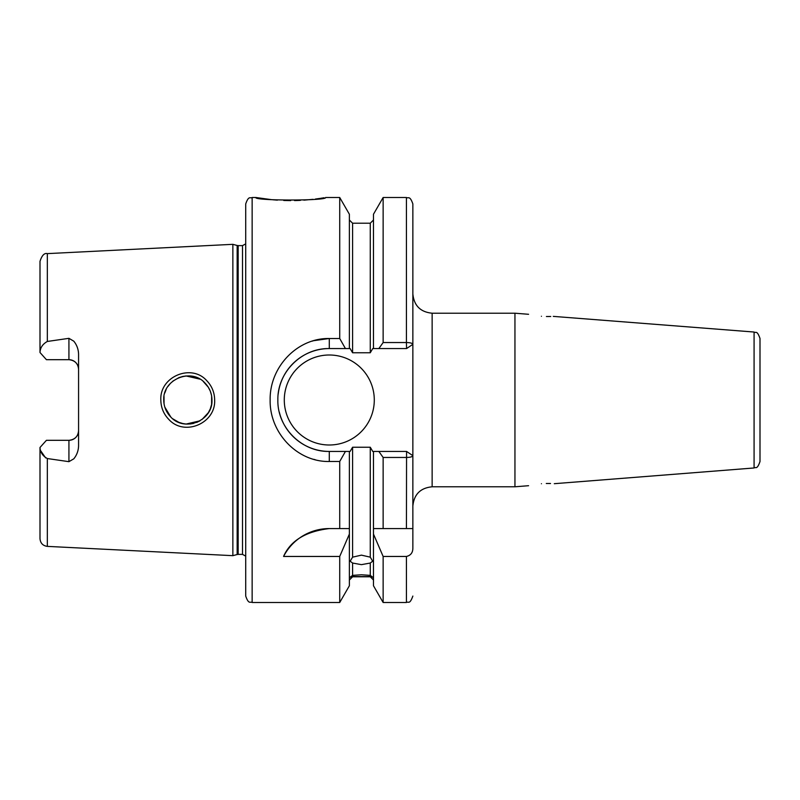 <?xml version="1.0" encoding="UTF-8"?>
<svg xmlns="http://www.w3.org/2000/svg" width="800" height="800" viewBox="0 0 800 800"><rect width="100%" height="100%" fill="white"/><g stroke="black" fill="none" stroke-linecap="round" stroke-linejoin="round"><path stroke-width="1.2" d="M204.92 382.97C191.2 367.52 162.62 379.39 163.75 400C163.83 406.59 166.18 412.27 170.82 417.06C184.75 432.45 213.05 420.59 211.96 400C211.87 393.4 209.52 387.72 204.92 382.97M160.83 400C159.57 376.53 191.5 363.28 206.79 380.71C211.92 386.07 214.53 392.5 214.65 400C215.85 423.39 184.27 436.73 168.73 419.33C163.58 413.96 160.95 407.52 160.83 400M252.14 602.5C250.24 601.27 248.77 604.86 245.71 596.07L245.71 203.93C248.77 195.14 250.24 198.73 252.14 197.5L252.14 602.5L339.72 602.5L349.37 585.77L349.37 528.57L339.72 528.57L339.72 461.49L329.29 461.49C297.46 462.18 269.48 433.02 270.14 400C269.55 366.9 297.37 337.88 329.29 338.51L339.72 338.51L339.72 197.5L325.6 197.5C327.74 200.87 253.66 200.86 255.83 197.5L271.47 199.65M272.72 199.77L277.4 200.14M283.75 200.47L290.68 200.6M294.53 200.56L297.53 200.48M297.79 200.47L300.42 200.36M303.86 200.16L312.98 199.33M315.44 199.04L319.81 198.44M320.55 198.33L324.14 197.75M541.43 483.72C558.01 483.48 558.01 483.48 541.43 483.72C524.85 486.1 524.85 486.1 541.43 483.72C524.85 486.1 524.85 486.1 541.43 483.72M550.52 483.49L546.3 483.47M541.43 316.28C524.85 313.9 524.85 313.9 541.43 316.28C524.85 313.9 524.85 313.9 541.43 316.28C558.01 316.52 558.01 316.52 541.43 316.28M760 338.44L760 461.56C756.87 470.37 755.77 466.56 754.08 467.97L754.08 332.03C755.77 333.44 756.87 329.63 760 338.44M329.29 528.57A51.43 51.43 0 0 0 283.57 556.45C290.42 540.75 305.66 531.45 329.29 528.57L349.37 528.57L349.37 451.43L350.11 451.43L352.59 447.24L352.59 557.16L350.18 561.21L352.59 563.04L352.59 575.37L350.18 577.2L352.59 576.79L349.37 580M352.59 557.16L361.43 555.14L370.27 557.16L370.27 447.24L372.74 451.43L406.57 451.43L412.86 455.67L412.86 528.57L383.14 528.57L383.14 457.46L378.84 451.43M373.48 580L370.27 576.79L372.68 577.2L370.27 575.37L370.27 563.04L361.43 564.65L352.59 563.04M352.59 575.37L361.43 574.78L370.27 575.37M370.27 576.58L352.59 576.58M68.93 338.33L47.33 341.46C42.63 344.1 40.19 347.78 40 352.52L46.43 359.69L68.93 359.69A9.64 9.64 0 0 1 78.57 369.34C78.11 363.58 74.89 360.36 68.93 359.69L68.93 338.33L73.8 341.18C76.82 344.92 78.41 349.24 78.57 354.13L78.57 445.87C78.42 450.74 76.83 455.06 73.8 458.82L68.93 461.67L68.93 440.31A9.64 9.64 0 0 0 78.57 430.66C78.1 436.43 74.88 439.65 68.93 440.31L46.43 440.31L40 447.48C40.19 452.21 42.63 455.9 47.33 458.54L68.93 461.67M284.29 400A45 45 0 0 0 329.29 445A45 45 0 0 0 374.29 400A45 45 0 0 0 329.29 355A45 45 0 0 0 284.29 400M339.72 338.51L345.44 348.57L329.29 348.57A51.43 51.43 0 0 0 294.71 361.93M294.45 362.16A51.43 51.43 0 0 0 278.19 394.12M313.74 340.68L329.29 338.51L329.29 348.57C301.64 347.96 277.25 372.43 277.86 400C277.19 427.51 301.72 452.09 329.29 451.43L345.44 451.43L339.72 461.49M211.49 404.78L210.33 408.73M208.34 412.71L201.94 419.56M200.01 420.82L196.68 422.43M193.62 423.41L190.04 424.01M185.84 424.02L182.39 423.48M179.07 422.45L172.84 418.86M170.82 417.06L164.82 407.1M164.03 403.65L164.02 396.43M208.29 412.79L210.14 409.2M211.61 404.13L211.63 395.99M178.46 422.2L183.04 423.62M186.19 424.05L200.03 420.81M412.86 506.07C414 494.36 420.43 487.93 432.14 486.79L432.14 313.21L514.95 313.21L514.95 486.79L528.57 485.71M237.16 245.48L238.16 245.62L238.16 554.38L237.16 554.52L237.16 245.48L232.86 244.33L232.86 555.67L47.33 546.38C42.85 545.75 40.41 543.18 40 538.67L40 447.48M313.1 340.86L312.21 341.13M546.41 316.53L550.74 316.5M553.29 316.38L754.08 332.03M760 455.26L760 431.93M370.27 563.04L372.68 561.21L370.27 557.16M370.27 447.24L352.59 447.24M45.6 457.87L40.57 450.6M313.78 459.34L315.19 459.71M339.72 602.5L339.72 556.45L349.37 534.09M283.57 556.45L339.72 556.45M349.37 451.43L345.44 451.43M373.48 534.09L383.14 556.45L383.14 602.5L373.48 585.77L373.48 528.57L383.14 528.57L373.48 528.57L373.48 451.43M383.14 342.54L383.14 197.5L373.48 214.23L373.48 348.57L378.84 348.57L383.14 342.54L406.43 342.54L406.43 197.5C408.3 198.73 409.77 195.12 412.86 203.93L412.86 455.67C412.38 456.81 410.24 457.4 406.43 457.46L383.14 457.46M352.59 352.76L370.27 352.76L370.27 223.21L352.59 223.21L352.59 352.76L350.11 348.57L349.37 348.57L349.37 214.23L339.72 197.5M383.14 556.45L406.43 556.45C410.72 555.45 412.87 552.65 412.86 548.03L412.86 457.43M345.44 348.57L349.37 348.57M373.48 348.57L372.74 348.57L370.27 352.76M406.57 348.57L406.43 342.54C410.24 342.6 412.38 343.19 412.86 344.33L406.57 348.57L378.84 348.57M40 352.52L40 261.33C41.92 255.4 44.36 252.83 47.33 253.62L47.33 341.46M211.52 395.4L210.34 391.29M208.27 387.17L203.21 381.42M208.28 387.2L210.18 390.89M172.82 381.16L179.12 377.53L183.42 376.31M186.12 375.96L199.94 379.14M186.03 375.96L182.21 376.56M170.42 383.36L167.84 386.56M166.13 389.55L164.8 392.97M279.33 412.2A51.43 51.43 0 0 0 329.29 451.43L329.29 461.49M412.86 528.57L406.43 528.57L406.57 451.43M238.16 245.62L242.5 245.62L242.5 554.38L245.71 556.11M47.33 458.54L47.33 546.38M383.14 602.5L406.43 602.5L406.43 556.45M68.93 359.69A9.64 9.64 0 0 1 78.57 369.34M47.33 253.62L232.86 244.33M252.14 197.5L255.83 197.5M528.57 314.29L514.95 313.21M754.08 467.97L554.29 483.69M370.27 576.79L352.59 576.79M383.14 197.5L406.43 197.5M406.43 602.5C408.42 601.12 409.59 605.12 412.86 596.07M370.27 223.21L373.48 220M352.59 223.21L349.37 220M237.16 554.52L232.86 555.67M238.16 554.38L242.5 554.38M242.5 245.62L245.71 243.89M432.14 486.79L514.95 486.79M432.14 313.21C420.43 312.07 414 305.64 412.86 293.93"/></g></svg>
